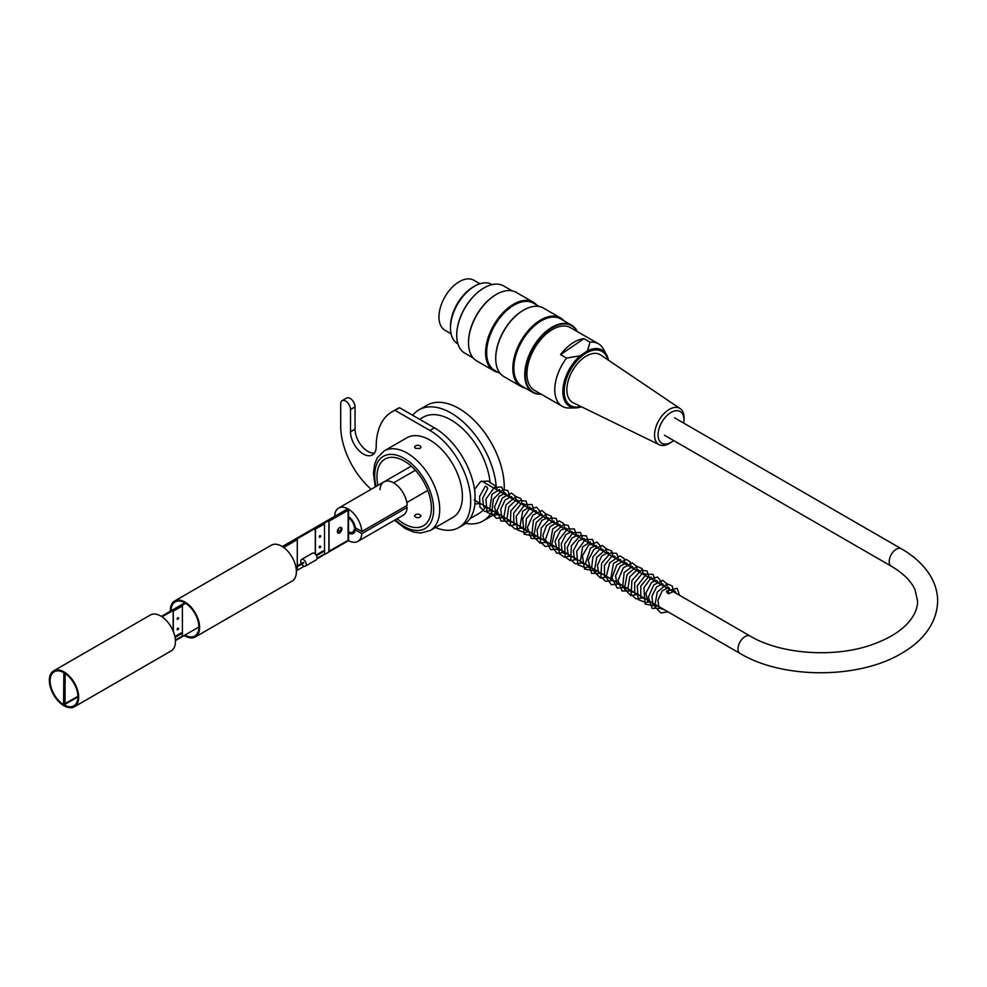 <?xml version="1.0" encoding="UTF-8"?>
<svg xmlns="http://www.w3.org/2000/svg" width="987" height="987" viewBox="0 0 987 987"><rect width="100%" height="100%" fill="white"/><g stroke="black" fill="none" stroke-linecap="round" stroke-linejoin="round"><path stroke-width="1.48" d="M64.019 672.764A19.666 11.363 60 0 1 76.863 690.098A19.666 11.363 60 0 1 73.852 705.865A19.666 11.363 60 0 1 54.174 694.503A19.666 11.363 60 0 1 54.174 671.789A19.666 11.363 60 0 1 64.019 672.764M64.019 671.9A20.739 11.98 -120 0 0 53.643 670.864A20.739 11.98 -120 0 0 53.643 694.811A20.739 11.98 -120 0 0 74.383 706.791A20.739 11.98 -120 0 0 77.566 690.172A20.739 11.98 -120 0 0 64.019 671.9M53.643 670.864L150.406 615A20.739 11.98 60 0 1 160.77 616.036A20.739 11.98 60 0 1 174.317 634.308A20.739 11.98 60 0 1 171.146 650.927L74.383 706.791M178.61 617.948A1.073 0.617 -60 0 1 177.327 619.318A1.073 0.617 -60 0 1 178.61 617.948M177.117 618.615A1.073 0.617 120 0 0 177.685 617.64M178.61 628.423A1.073 0.617 -60 0 1 177.327 629.792A1.073 0.617 -60 0 1 178.61 628.423M177.117 629.089A1.073 0.617 120 0 0 177.685 628.114M320.726 546.379A1.073 0.617 -60 0 1 319.443 547.736A1.073 0.617 -60 0 1 320.726 546.379M319.233 547.045A1.073 0.617 120 0 0 319.8 546.058M320.726 535.904A1.073 0.617 -60 0 1 319.443 537.261A1.073 0.617 -60 0 1 320.726 535.904M319.233 536.57A1.073 0.617 120 0 0 319.8 535.583M341.897 528.921A3.208 1.851 -60 0 1 340.49 532.153A3.208 1.851 -60 0 1 338.023 533.005A3.208 1.851 -60 0 1 338.023 529.303A3.208 1.851 -60 0 1 341.231 527.453A3.208 1.851 -60 0 1 341.897 528.921M337.64 532.635A3.208 1.851 120 0 0 340.984 528.403A3.208 1.851 120 0 0 340.712 527.305M65.179 673.492L64.92 703.669L77.911 696.341M65.068 673.726L65.068 703.756M283.022 547.02L348.547 509.193L348.547 540.617L317.012 558.827M304.193 566.23L296.371 570.745M198.868 627.029L175.415 640.575M77.924 696.859L64.315 704.718L63.563 704.274L63.859 672.678M64.315 704.718L64.315 673.294L63.563 672.85M328.893 551.264L348.09 540.358L348.09 510.328L328.893 521.235L328.893 551.264M317.098 558.247L324.513 553.978L324.513 523.949L315.285 529.094L315.285 554.065M296.347 570.239L297.297 569.684L297.297 566.859M283.565 547.403L297.297 539.655L283.701 547.501M173.169 611.15L182.398 605.993L173.169 611.15L173.169 631.075M315.285 529.094L324.513 523.949M348.09 510.328L328.893 521.235M175.39 640.057L182.398 636.023L182.398 605.993M329.041 521.321L329.041 551.351M162.078 616.85L185.556 603.291M315.433 529.18L315.433 554.225M173.317 611.237L173.317 631.446M297.297 565.872L297.297 539.655M348.547 509.193L347.794 508.761L282.319 546.564M161.362 616.394L184.816 602.847M295.841 566.711L303.28 562.417L303.786 562.886L296.014 567.599M301.368 563.528A3.849 2.221 60 0 1 301.566 559.456A3.849 2.221 60 0 1 304.267 560.221A3.849 2.221 60 0 1 306.155 563.676A3.849 2.221 60 0 1 305.415 566.119A3.849 2.221 60 0 1 301.8 564.268M301.566 559.456L312.46 553.176A3.849 2.221 60 0 1 315.149 553.941A3.849 2.221 60 0 1 317.037 557.384A3.849 2.221 60 0 1 316.296 559.839L305.415 566.119M316.074 555.027L323.23 550.894L323.748 551.363L316.506 555.767M451.071 333.742L444.927 330.201A28.87 16.668 -60 0 1 444.927 296.877A28.87 16.668 -60 0 1 473.797 280.209L479.929 283.75M492.106 284.601L491.785 284.429A34.212 19.752 120 0 0 474.685 286.119A34.212 19.752 120 0 0 452.33 316.259A34.212 19.752 120 0 0 457.573 343.673L457.894 343.858M450.491 327.511A32.238 18.617 -60 0 1 473.279 286.909A32.238 18.617 -60 0 1 474.241 286.378M525.207 388.027A39.554 22.837 -60 0 1 521 386.46A39.554 22.837 -60 0 1 514.943 354.765A39.554 22.837 -60 0 1 540.777 319.911A39.554 22.837 -60 0 1 560.554 317.95A39.554 22.837 -60 0 1 564.009 320.812M560.554 317.95L543.467 308.092A39.554 22.837 120 0 0 523.69 310.054L523.69 310.054A39.554 22.837 120 0 0 495.721 358.491A39.554 22.837 120 0 0 503.913 376.602L521 386.46M497.991 372.321A39.554 22.837 -60 0 1 493.784 370.754A39.554 22.837 -60 0 1 487.726 339.059A39.554 22.837 -60 0 1 513.561 304.206A39.554 22.837 -60 0 1 533.338 302.244A39.554 22.837 -60 0 1 536.792 305.106M533.338 302.244L516.263 292.386A39.554 22.837 120 0 0 496.486 294.336L496.486 294.336A39.554 22.837 120 0 0 468.517 342.785A39.554 22.837 120 0 0 476.709 360.897L493.784 370.754M456.722 335.185A38.382 22.158 -60 0 1 456.722 335.012A38.382 22.158 -60 0 1 483.852 288.007A38.382 22.158 -60 0 1 484.012 287.92M512.056 290.82L503.567 285.909A38.801 22.405 120 0 0 484.161 287.834L484.161 287.834A38.801 22.405 120 0 0 456.722 335.37A38.801 22.405 120 0 0 464.754 353.124L473.254 358.034M577.025 331.422A38.382 22.158 120 0 0 533.301 347.893A38.382 22.158 120 0 0 540.901 393.998M598.381 343.747L570.56 327.684A36.137 20.863 120 0 0 552.498 329.473A36.137 20.863 120 0 0 538.754 342.033A36.137 20.863 120 0 0 534.423 390.272L562.245 406.323A36.137 20.863 -60 0 1 566.575 358.096L580.159 355.801L587.487 350.804L590.016 342.144A36.137 20.863 -60 0 1 598.381 343.747A36.137 20.863 -60 0 1 603.328 348.929L606.536 354.752A32.497 18.753 -60 0 1 608.399 360.181L606.536 354.752A32.497 18.753 -60 0 0 587.487 350.804M541.197 394.183A38.801 22.405 -60 0 1 532.795 392.407A38.801 22.405 -60 0 1 526.836 361.316A38.801 22.405 -60 0 1 552.189 327.116A38.801 22.405 -60 0 1 571.596 325.192A38.801 22.405 -60 0 1 577.333 331.595M532.795 392.407L521.901 386.127A38.801 22.405 -60 0 1 515.954 355.024A38.801 22.405 -60 0 1 541.308 320.837A38.801 22.405 -60 0 1 560.715 318.912L571.596 325.192M468.517 342.477A38.801 22.405 -60 0 1 468.517 342.168A38.801 22.405 -60 0 1 495.955 294.644A38.801 22.405 -60 0 1 496.214 294.496M500.458 373.74L494.697 370.409A38.801 22.405 -60 0 1 488.738 339.318A38.801 22.405 -60 0 1 514.091 305.119A38.801 22.405 -60 0 1 533.498 303.194L539.272 306.525M495.721 358.182A38.801 22.405 -60 0 1 495.721 357.886A38.801 22.405 -60 0 1 523.159 310.362A38.801 22.405 -60 0 1 523.431 310.202M680.166 408.593L600.701 354.987A27.587 15.928 120 0 0 586.364 356.011A27.587 15.928 120 0 0 568.191 380.822A27.587 15.928 120 0 0 573.139 402.721L659.304 444.73A20.875 12.054 -60 0 1 655.565 428.161A20.875 12.054 -60 0 1 669.309 409.371A20.875 12.054 -60 0 1 680.166 408.593A20.875 12.054 -60 0 1 684.053 418.944L683.954 420.844A18.321 10.573 120 0 0 671.283 412.307A18.321 10.573 120 0 0 658.07 435.181A18.321 10.573 120 0 0 671.814 441.88A18.321 10.573 120 0 0 673.652 440.535M590.016 342.144L583.971 338.652A36.137 20.863 120 0 0 560.53 354.604L566.575 358.096M581.491 406.78A32.497 18.753 -60 0 1 575.853 407.878L569.215 408.013A36.137 20.863 -60 0 1 562.245 406.323M560.53 354.604L583.971 338.652M671.814 441.88L670.21 442.916A20.875 12.054 -60 0 1 659.304 444.73M683.707 423.127A18.321 10.573 120 0 0 683.954 420.844M480.213 503.419L474.944 504.073M435.403 527.49A57.727 33.324 -120 0 0 458.745 527.589L463.285 524.973A57.727 33.324 60 0 0 475.006 503.407L475.006 493.414A57.727 33.324 60 0 0 434.416 427.84L399.575 407.73L395.034 410.345A75.9 43.823 -120 0 0 391.938 411.863A75.9 43.823 -120 0 0 376.207 446.605A18.173 10.487 60 0 1 372.444 454.933A18.173 10.487 60 0 1 358.441 450.06A18.173 10.487 60 0 1 350.508 431.775L350.508 409.519A6.946 4.01 -120 0 0 347.473 402.523A6.946 4.01 -120 0 0 342.119 400.66A6.946 4.01 -120 0 0 340.688 403.843L340.688 426.1A57.727 33.324 -120 0 0 371.149 489.281M474.537 489.441L480.632 481.557L488.109 481.064L496.202 486.443L497.46 490.946M377.898 485.394A38.481 22.22 60 0 1 384.942 459.103A38.481 22.22 60 0 1 404.176 461.015A38.481 22.22 60 0 1 429.32 494.931A38.481 22.22 60 0 1 423.423 525.763A38.481 22.22 60 0 1 397.144 518.718M415.527 514.585C418.34 513.733 420.166 514.19 420.993 515.954C418.858 518.335 416.724 518.335 414.577 515.954L415.527 514.585M504.061 491.896A64.143 37.037 60 0 1 503.851 493.858M495.918 512.487A64.143 37.037 60 0 1 490.983 516.386L483.124 520.926A64.143 37.037 -120 0 0 492.525 510.526M496.202 486.443A64.143 37.037 -120 0 0 466.382 424.941A64.143 37.037 -120 0 0 418.981 409.827L426.84 405.287A64.143 37.037 60 0 1 458.906 408.47A64.143 37.037 60 0 1 504.209 489.515M418.981 409.827A64.143 37.037 -120 0 0 412.677 415.293M465.617 523.381A64.143 37.037 -120 0 0 483.124 520.926M384.227 450.874L406.903 437.784A45.97 26.538 60 0 1 429.888 440.066A45.97 26.538 60 0 1 459.917 480.57A45.97 26.538 60 0 1 452.873 517.41L430.184 530.5A45.97 26.538 -120 0 0 437.241 493.66A45.97 26.538 -120 0 0 407.212 453.156A45.97 26.538 -120 0 0 384.227 450.874L377.318 457.795L374.641 464.174L373.456 472.921L375.233 486.924M420.055 445.742L420.993 447.086L420.055 448.443L415.527 448.357L414.577 447.086C415.416 445.322 417.242 444.878 420.055 445.742M485.801 506.652A55.593 32.09 60 0 1 478.843 513.524L469.997 518.631M419.648 419.315L423.25 417.23A55.593 32.09 60 0 1 464.063 430.061A55.593 32.09 60 0 1 490.12 482.939M391.938 411.863L396.466 409.247A75.9 43.823 60 0 1 399.575 407.73M342.119 400.66L346.659 398.045A6.946 4.01 60 0 1 352.014 399.908A6.946 4.01 60 0 1 355.049 406.891L355.049 429.148A18.173 10.487 -120 0 0 361.526 445.779A18.173 10.487 -120 0 0 374.431 453.119M458.745 527.589A57.727 33.324 -120 0 0 467.591 481.335A57.727 33.324 -120 0 0 429.888 430.468L395.034 410.345M171.059 610.793A19.666 11.363 60 0 1 175.131 601.971A19.666 11.363 60 0 1 184.964 602.934A19.666 11.363 60 0 1 197.819 620.268A19.666 11.363 60 0 1 194.797 636.035A19.666 11.363 60 0 1 184.964 635.06M184.224 635.492A20.739 11.98 -120 0 0 195.327 636.96A20.739 11.98 -120 0 0 198.51 620.342A20.739 11.98 -120 0 0 184.964 602.07A20.739 11.98 -120 0 0 174.588 601.034A20.739 11.98 -120 0 0 170.307 611.224M174.588 601.034L271.351 545.182A20.739 11.98 60 0 1 281.727 546.206A20.739 11.98 60 0 1 295.273 564.478A20.739 11.98 60 0 1 292.09 581.096L195.327 636.96M348.547 533.103A10.055 5.799 -120 0 0 353.272 533.436A10.055 5.799 -120 0 0 354.864 525.577A10.055 5.799 -120 0 0 348.547 516.707M492.562 510.55L484.716 511.5L479.929 507.047L479.583 496.523L485.222 486.357A1.715 0.703 48.7 0 1 486.468 486.727A1.715 0.703 48.7 0 1 487.59 488.318A1.715 0.703 48.7 0 1 487.529 488.886A1.715 0.703 48.7 0 1 487.504 488.898L482.643 498.398L483.655 506.713L488.738 508.342M669.013 593.064A1.715 0.703 -131.3 0 0 667.891 591.472A1.715 0.703 -131.3 0 0 666.644 591.102A1.715 0.703 -131.3 0 0 667.311 592.879A1.715 0.703 -131.3 0 0 668.939 593.631A1.715 0.703 -131.3 0 0 669.013 593.064M174.896 636.541L181.127 632.951L181.509 633.703M348.547 540.617A19.246 11.104 -120 0 0 357.862 541.394A19.246 11.104 -120 0 0 361.822 533.622L354.222 529.229A8.55 4.935 60 0 1 352.519 532.141A8.55 4.935 60 0 1 348.547 531.882M361.822 533.622L407.175 507.429A19.246 11.104 60 0 1 403.227 515.214L357.862 541.394M405.361 506.38L407.175 507.429M338.047 529.254A19.246 11.104 -120 0 0 339.491 531.722M348.547 517.928A8.55 4.935 60 0 1 354.222 527.132L361.822 531.524A19.246 11.104 -120 0 0 353.025 512.784A19.246 11.104 -120 0 0 338.627 508.071A19.246 11.104 -120 0 0 334.667 515.843L335.087 516.09M361.822 531.524L407.175 505.332A19.246 11.104 60 0 0 398.378 486.603A19.246 11.104 60 0 0 383.98 481.878A19.246 11.104 60 0 1 393.603 482.828L415.379 470.256M380.02 489.663A19.246 11.104 60 0 1 383.98 481.878L411.221 466.148M607.819 359.786A31.325 18.087 120 0 0 584.514 354.111A31.325 18.087 120 0 0 564.28 389.137A31.325 18.087 120 0 0 580.862 406.484M581.528 406.804L575.853 407.878A32.497 18.753 -60 0 1 562.972 388.779A32.497 18.753 -60 0 1 580.159 355.801M376.072 486.443A41.688 24.07 60 0 1 404.176 458.387A41.688 24.07 60 0 1 433.318 514.437A41.688 24.07 60 0 1 395.306 519.779M350.508 431.775L355.049 429.148M429.888 430.468L434.416 427.84M350.508 409.519L355.049 406.891M664.485 435.242L891.261 566.168A10.055 5.799 -60 0 1 889.731 558.111A10.055 5.799 -60 0 1 896.295 549.253A10.055 5.799 -60 0 1 901.316 548.76L674.54 417.834M891.261 566.168C903.389 573.398 911.297 581.244 915.011 589.72L917.552 600.947C917.688 607.486 915.072 614.148 909.706 620.959C901.834 630.668 889.201 638.589 871.829 644.733C834.175 658.23 780.149 654.159 750.132 636.047A10.055 5.799 120 0 0 745.111 636.541A10.055 5.799 120 0 0 738.535 645.399A10.055 5.799 120 0 0 740.077 653.456C783.838 679.772 861.491 679.093 903.907 651.913C920.328 642.179 937.144 625.018 937.65 600.836C937.564 592.916 935.565 585.328 931.654 578.061C925.238 566.464 915.122 556.693 901.316 548.76M468.517 342.168L468.517 342.785M394.479 520.26L405.423 528.637L413.8 532.129L420.733 533.029L430.184 530.5M474.204 499.953L740.077 653.456M481.619 481.027L750.132 636.047M406.829 502.506L427.778 490.416M500.717 492.044L499.41 489.577L491.97 494.364L489.626 510.094L494.783 511.834M506.75 495.536L505.517 493.093L499.262 496.264L494.475 506.997L496.769 514.683L500.816 515.313M512.796 499.027L511.5 496.56L505.196 499.878L500.717 509.156L501.741 517.102L504.357 518.841L506.862 518.804M518.854 502.519L517.978 500.335L516.189 499.953L508.761 507.034L506.948 518.878L510.341 522.32L512.907 522.296M524.899 506.01L524.023 503.826L521.111 503.802L513.672 513.092L513.869 524.134L518.965 525.787M530.673 508.268L529.661 507.047L522.715 511.13L519.865 527.552L525.01 529.279M536.99 512.993L536.126 510.81L533.979 510.501L526.367 518.619L525.503 530.352L531.055 532.77M543.047 516.485L541.703 514.005L533.424 520.161L531.931 534.498L534.72 536.323L537.101 536.262M549.08 519.976L547.81 517.521L541.863 520.408L537.051 529.871L538.063 538.1L543.158 539.766M555.15 523.48L553.843 521L546.527 525.602L542.788 535.645L545.009 542.517L549.191 543.245M561.184 526.959L559.888 524.492L552.671 528.958L550.067 544.947L555.249 546.749M567.229 530.451L565.983 528.008L560.468 530.401L555.027 541.295L557.199 549.574L561.295 550.228M573.274 533.942L571.979 531.475L565.835 534.609L561.233 543.886L562.183 551.955L564.761 553.744L567.34 553.719M579.32 537.434L578.086 534.991L571.905 538.075L567.254 547.538L568.352 555.619L573.398 557.223M585.39 540.938L584.119 538.483L578.567 540.913L573.41 550.512L574.385 559.086L579.443 560.715M591.423 544.417L590.115 541.949L582.527 546.958L580.307 562.417L585.488 564.206M597.468 547.908L596.21 545.466L590.621 547.933L585.39 563.663L589.042 567.735L591.521 567.685M603.513 551.4L602.662 549.241L599.874 549.13L592.953 556.878L591.62 567.809L595.025 571.202L597.579 571.177M609.559 554.891L608.3 552.449L601.774 555.965L597.431 565.317L598.603 573.102L603.625 574.668M615.604 558.383L614.728 556.187L611.829 556.174L604.389 565.452L604.587 576.507L609.67 578.16M621.662 561.874L620.379 559.419L613.482 563.417L610.558 579.887L615.728 581.664M627.436 564.132L626.461 562.923L620.206 566.094L615.567 575.791L616.912 583.773L621.761 585.143M633.765 568.857L632.42 566.378L624.166 572.497L622.637 586.858L625.413 588.696L627.806 588.634M639.798 572.349L638.959 570.202L637.232 569.758L629.78 576.753L627.892 588.708L631.285 592.151L633.864 592.126M645.843 575.84L644.967 573.644L642.056 573.632L634.641 582.861L634.777 593.903L639.909 595.617M651.889 579.332L651.062 577.185L648.323 577.037L640.785 586.093L640.785 597.332L645.967 599.109M657.947 582.823L656.725 580.393L651.556 582.404L645.782 593.384L647.928 601.947L652 602.601M663.992 586.315L662.696 583.848L656.602 586.92L651.975 596.136L652.826 604.254L655.578 606.141L658.045 606.092M670.037 589.807L668.779 587.364L662.24 590.88L657.897 600.219L659.069 608.004L664.103 609.596M676.095 593.298L674.812 590.843L668.964 593.606M504.098 494.006L501.778 487.035L494.364 487.331L485.9 499.101L487.072 512.389L494.364 515.337L498.608 514.042M510.143 497.485L507.811 490.502L502.839 489.762L493.34 499.089L491.711 513.252L496.288 518.298L504.665 517.533M516.189 500.977L515.683 496.473L511.5 493.044L502.395 497.904L497.103 510.427L501.063 521.124L510.711 521.025M522.234 504.48L521.062 498.694L515.942 496.535L506.134 504.764L503.469 519.137L509.687 525.676L516.756 524.516M528.279 507.96L525.985 501.014L520.013 500.557L510.859 510.945L510.341 524.874L514.955 528.958L522.802 528.008M534.337 511.451L532.079 504.542L524.825 504.665L516.189 516.374L517.287 529.809L524.973 532.758L528.847 531.5M540.382 514.943L540.21 511.525L536.57 507.207L528.97 509.477L522.691 518.582L524.159 534.214L532.857 535.83L534.905 534.991M546.428 518.434L545.971 514.054L541.838 510.513L532.82 515.152L527.379 527.477L531.228 538.532L540.95 538.483M552.473 521.938L551.326 516.189L546.23 513.98L536.323 522.308L533.757 536.805L540.037 543.158L546.995 541.974M558.519 525.417L556.162 518.422L550.462 517.941L541.258 528.033L540.407 541.986L545.206 546.428L553.041 545.466M564.564 528.909L563.614 523.48L559.222 520.914L550.067 526.75L545.404 539.642L550.746 549.734L559.086 548.957M570.622 532.412L568.302 525.442L563.367 524.652L554.558 532.598L551.573 545.663L556.828 553.238L565.132 552.449M576.667 535.892L574.348 528.933L567.463 528.933L558.753 540.123L559.197 553.645L564.367 557.149L571.177 555.94M582.712 539.395L580.405 532.425L573.015 532.709L564.7 543.923L565.193 557.063L570.326 560.628L577.222 559.432M588.758 542.887L586.426 535.904L580.405 535.509L571.362 545.786L570.708 559.567L575.261 563.824L583.28 562.923M594.803 546.366L592.558 539.457L585.316 539.568L576.679 551.252L577.74 564.687L585.39 567.673L589.325 566.415M600.849 549.858L600.664 546.342L596.999 542.11L588.647 545.095L582.416 555.767L584.526 569.03L593.643 570.634L595.383 569.906M606.894 553.349L606.413 548.883L602.243 545.416L593.952 549.327L588.227 560.221L591.62 573.398L601.416 573.398M612.952 556.853L611.792 551.104L606.709 548.895L596.802 557.211L594.236 571.707L600.515 578.074L607.461 576.889M618.997 560.332L616.665 553.362L610.645 552.967L601.638 563.145L600.873 576.889L605.673 581.331L613.519 580.381M625.042 563.824L624.117 558.457L619.774 555.841L609.695 562.874L606.043 577.37L611.372 584.711L619.565 583.872M631.088 567.315L630.064 561.776L626.079 559.345L616.764 564.922L611.928 577.975L617.257 588.129L625.61 587.364M637.133 570.807L636.64 566.328L632.26 562.849L623.179 567.944L618.022 580.492L622.057 590.991L631.655 590.855M643.191 574.298L642.043 568.574L636.973 566.353L627.115 574.52L624.401 588.918L630.903 595.568L637.701 594.347M649.236 577.79L646.978 570.868L641.069 570.35L631.914 580.529L631.149 594.421L635.973 598.813L643.746 597.838M655.282 581.281L653.012 574.348L646.201 574.261L637.257 585.859L638.194 599.578L645.819 602.601L649.804 601.33M661.327 584.773L661.154 581.368L657.527 577.037L650.149 579.122L643.894 587.783L645.116 604.056L653.813 605.648L655.849 604.821M667.372 588.264L666.904 583.86L662.77 580.331L653.801 584.946L648.348 597.172L652.148 608.35L661.895 608.313M673.418 591.756L672.233 585.957L667.101 583.823L657.268 592.126L654.677 606.511L660.92 612.976L667.94 611.804M679.475 595.26L677.144 588.277L666.644 591.102M175.069 637.429L181.546 633.691M338.627 508.071L383.98 481.878"/></g></svg>
